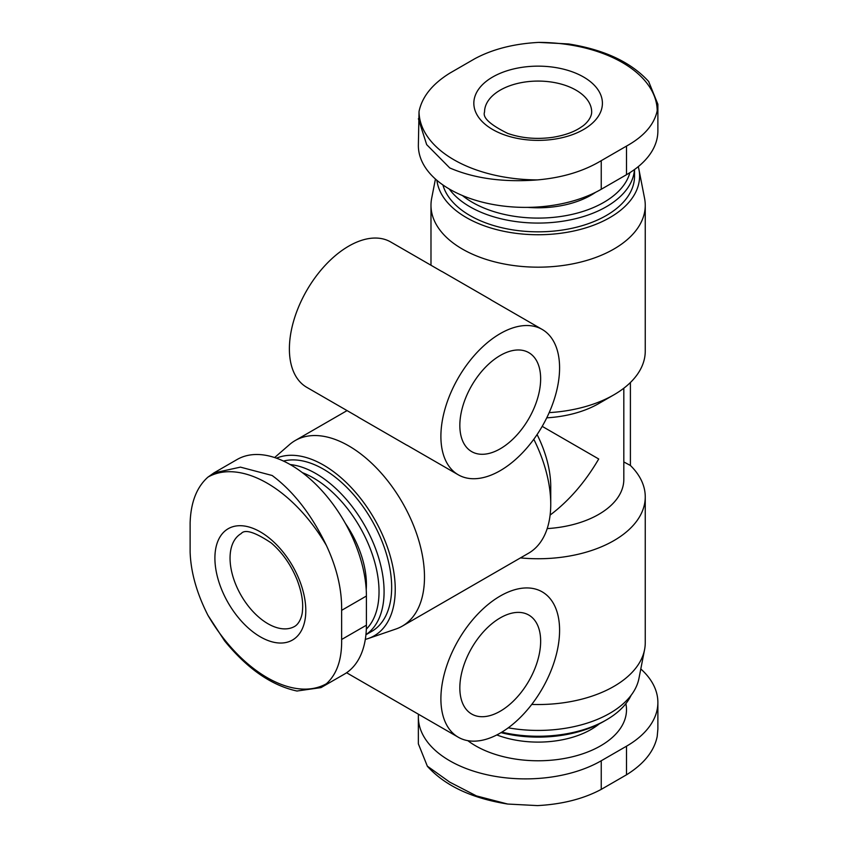 <?xml version="1.0" encoding="UTF-8"?>
<svg xmlns="http://www.w3.org/2000/svg" width="848" height="848" viewBox="0 0 848 848"><rect width="100%" height="100%" fill="white"/><g stroke="black" fill="none" stroke-linecap="round" stroke-linejoin="round"><path stroke-width="1.27" d="M630.403 382.522L630.403 465.478A107.134 61.851 180 0 1 645.254 496.896L645.254 642.689A107.134 61.851 180 0 1 644.575 649.61A107.134 61.851 180 0 1 531.749 704.423M638.247 166.643A101.474 58.586 180 0 1 638.957 169.6L644.575 198.39A107.134 61.851 180 0 1 645.254 205.311A107.134 61.851 180 0 1 538.12 267.173A107.134 61.851 180 0 1 430.985 205.311A107.134 61.851 180 0 1 431.653 198.39L435.437 179.045M645.254 205.311L645.254 351.104A107.134 61.851 180 0 1 613.867 394.839A107.134 61.851 180 0 1 549.175 412.626M645.254 496.896A107.134 61.851 180 0 1 520.46 557.899M491.003 299.789L441.967 271.487M365.308 639.392A101.474 58.586 -120 0 0 368.212 638.533L395.963 629.004A107.134 61.851 -120 0 0 402.302 626.121A107.134 61.851 -120 0 0 402.302 502.419A107.134 61.851 -120 0 0 295.168 440.557A107.134 61.851 -120 0 0 289.507 444.606L274.635 457.549M402.302 626.121L528.558 553.225A107.134 61.851 -120 0 0 550.744 504.178A107.134 61.851 -120 0 0 533.795 439.264M357.962 416.993L407.008 445.306M297.139 690.993L321 687.611L344.224 674.234A107.134 61.851 -120 0 0 366.41 625.188L366.41 596.027A107.134 61.851 -120 0 0 319.643 488.215A107.134 61.851 -120 0 0 237.09 459.51L213.876 472.919M613.867 394.839L598.72 403.584A85.701 49.481 180 0 1 546.748 417.831M542.201 426.353L598.72 458.991C585.131 482.226 568.934 500.914 550.119 515.065M623.821 388.214L623.821 479.396A85.701 49.481 180 0 1 547.193 528.601M623.821 461.948L630.403 465.478M419.029 111.512C422.06 96.82 432.289 84.047 449.737 73.193L474.986 58.618C492.762 49.12 514.015 43.714 538.745 42.4A119.091 68.752 180 0 1 622.326 62.54A119.091 68.752 180 0 1 657.2 110.791C654.179 124.645 643.939 136.411 626.502 146.089L601.243 160.675C583.466 171.338 562.213 177.751 537.484 179.903A119.091 68.752 180 0 1 419.029 111.512L418.361 145.538A107.134 61.851 0 0 0 484.494 202.683A107.134 61.851 0 0 0 601.243 189.274L626.502 174.699A107.134 61.851 0 0 0 657.878 130.963L657.878 104.156M418.467 714.249A107.134 61.851 0 0 0 418.361 717.037A107.134 61.851 0 0 0 484.494 774.182A107.134 61.851 0 0 0 601.243 760.773L626.502 746.198A107.134 61.851 0 0 0 657.878 702.462A107.134 61.851 0 0 0 640.802 668.955M595.55 192.337A74.995 43.301 180 0 1 527.806 207.378M629.884 172.653A92.845 53.604 180 0 1 559.51 216.653A92.845 53.604 180 0 1 462.425 195.538M634.463 169.558A96.418 55.671 180 0 1 555.355 222.176A96.418 55.671 180 0 1 449.239 188.987M634.537 169.505L634.537 176.161A96.418 55.671 180 0 1 545.752 231.652A96.418 55.671 180 0 1 442.91 184.938M638.957 169.6A101.474 58.586 180 0 1 547.405 234.493A101.474 58.586 180 0 1 436.9 180.317M644.575 649.61L638.957 678.4A101.474 58.586 180 0 1 508.238 727.828M631.113 695.286A96.418 55.671 180 0 1 606.299 719.952A96.418 55.671 180 0 1 501.793 732.153M606.299 719.952L603.776 721.415A92.845 53.604 180 0 1 500.988 732.64M657.857 729.259L657.2 736.488C654.179 751.18 643.939 763.953 626.502 774.807L601.243 789.382C583.466 798.88 562.213 804.286 537.484 805.6L507.687 804.042C471.711 798.318 444.914 785.683 427.286 766.179M418.361 717.037L418.361 743.844L427.328 766.147L449.737 782.132L476.428 795.912L507.687 804.042M418.382 118.741L426.671 144.626L449.737 167.925C474.265 178.525 503.521 182.511 537.484 179.903M648.837 81.694C631.188 62.254 604.433 49.672 568.552 43.948L538.745 42.4M657.2 110.791L657.847 104.156L648.752 81.758M583.572 77.02A64.278 37.111 180 0 1 554.751 139.114A64.278 37.111 180 0 1 476.025 93.662A64.278 37.111 180 0 1 583.572 77.02M550.744 504.178L550.744 486.688A85.701 49.481 -120 0 0 537.091 434.558M368.212 638.533A101.474 58.586 -120 0 0 378.653 526.788A101.474 58.586 -120 0 0 276.48 458.174M365.923 634.749L371.689 631.421A96.418 55.671 -120 0 0 375.357 526.778A96.418 55.671 -120 0 0 283.486 461.068M365.933 634.664A96.418 55.671 -120 0 0 371.954 539.837A96.418 55.671 -120 0 0 290.154 464.534M366.325 629.142A92.845 53.604 -120 0 0 369.251 546.197A92.845 53.604 -120 0 0 302.429 472.675M366.209 589.561A74.995 43.301 -120 0 0 345.369 523.386M224.413 640.579L207.961 615.341C196.747 593.271 190.8 572.167 190.122 552.016L190.122 522.856C190.789 502.313 196.736 487.07 207.961 477.106L213.887 472.93L240.419 467.131L272.155 475.495C293.588 491.48 311.672 514.81 326.416 545.497C336.9 567.99 341.967 589.604 341.638 610.337L341.638 639.487C341.977 659.447 336.91 674.192 326.416 683.732L321 687.611M292.316 565.521A64.278 37.111 -120 0 0 218.318 540.144A64.278 37.111 -120 0 0 260.347 636.848A64.278 37.111 -120 0 0 302.386 628.591A64.278 37.111 -120 0 0 292.316 565.521M500.235 333.614A83.92 48.453 120 0 0 445.412 407.559A83.92 48.453 120 0 0 458.28 474.806A83.92 48.453 120 0 0 542.201 426.353A83.92 48.453 120 0 0 542.201 329.448A83.92 48.453 120 0 0 500.235 333.614M441.925 271.561L390.695 241.977A83.92 48.453 120 0 0 348.729 246.132A83.92 48.453 120 0 0 293.906 320.088A83.92 48.453 120 0 0 306.775 387.335L358.015 416.919M500.235 355.482A57.134 32.987 120 0 0 462.913 405.832A57.134 32.987 120 0 0 471.668 451.613A57.134 32.987 120 0 0 528.813 418.626A57.134 32.987 120 0 0 528.813 352.651A57.134 32.987 120 0 0 500.235 355.482M500.235 596.027A83.92 48.453 120 0 0 445.412 669.984A83.92 48.453 120 0 0 458.28 737.23A83.92 48.453 120 0 0 555.069 659.119A83.92 48.453 120 0 0 500.235 596.027M500.235 617.895A57.134 32.987 120 0 0 462.913 668.245A57.134 32.987 120 0 0 471.668 714.037A57.134 32.987 120 0 0 528.813 681.05A57.134 32.987 120 0 0 528.813 615.065A57.134 32.987 120 0 0 500.235 617.895M625.866 703.66A88.383 51.028 180 0 1 571.319 757.041A88.383 51.028 180 0 1 467.789 740.654M599.377 723.789A74.995 43.301 180 0 1 496.801 734.94M626.502 746.198L626.502 774.807M601.243 760.773L601.243 789.382M601.243 189.274L601.243 160.675M626.502 174.699L626.502 146.089M366.41 625.188L341.638 639.487M366.41 596.027L341.638 610.337M326.416 545.497A119.091 68.752 -120 0 0 207.961 477.106M207.961 615.341A119.091 68.752 -120 0 0 326.416 683.732M575.993 90.142A53.562 30.931 180 0 1 591.681 112.01C591.671 117.861 585.936 124.168 581.781 126.691C574.785 131.726 565.139 135.267 552.854 137.312C536.625 139.549 521.584 138.256 507.719 133.412C490.123 124.72 482.395 117.586 484.547 112.01A53.562 30.931 180 0 1 517.619 83.433A53.562 30.931 180 0 1 575.993 90.142M267.926 623.725A53.562 30.931 -120 0 0 294.712 626.386C299.768 623.45 302.365 615.319 302.471 610.465C303.33 601.889 301.57 591.766 297.203 580.096C291.034 564.927 282.384 552.546 271.254 542.964C254.93 532.067 244.892 528.951 241.139 533.604A53.562 30.931 -120 0 0 232.935 576.523A53.562 30.931 -120 0 0 267.926 623.725M430.985 205.311L430.985 265.244M347.065 410.602L295.168 440.557M657.878 702.462L657.878 729.259M224.381 640.611C247.277 668.733 271.519 685.544 297.129 691.056M407.051 445.232L458.28 474.806M490.95 299.863L542.201 329.448M346.578 672.74L458.28 737.23"/></g></svg>
